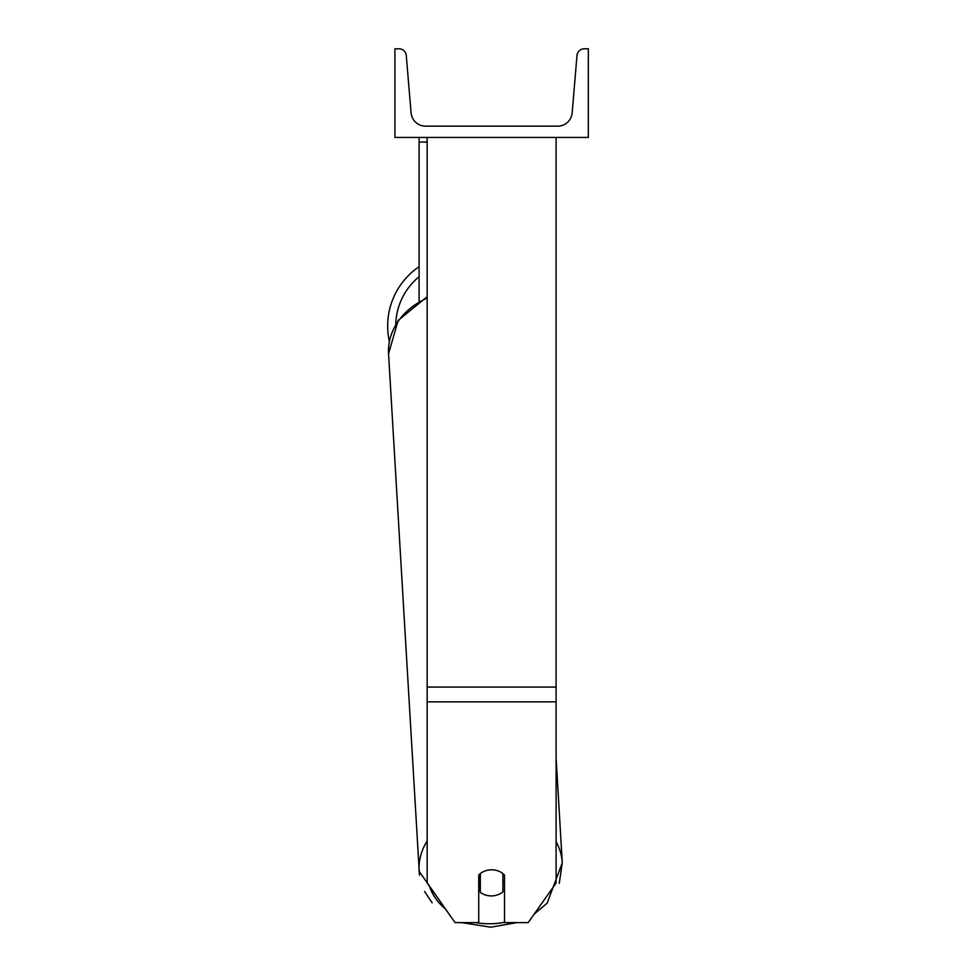 <?xml version="1.0" encoding="UTF-8"?>
<svg xmlns="http://www.w3.org/2000/svg" width="976" height="976" viewBox="0 0 976 976"><rect width="100%" height="100%" fill="white"/><g stroke="black" fill="none" stroke-linecap="round" stroke-linejoin="round"><path stroke-width="1.46" d="M556.1 701.854L427.159 701.854L427.159 883.012L455.072 922.625L478.728 922.625L478.728 875.094A16.116 13.2 0 0 1 491.623 869.811A16.116 13.2 0 0 1 504.519 875.094L504.519 922.625L528.175 922.625L556.1 883.012L556.1 137.445M427.159 701.854L427.159 137.445M427.159 142.069L419.094 142.069L419.094 300.925M419.094 137.445L419.094 142.069M389.339 341.417A71.724 71.724 0 0 1 419.094 266.68A71.724 71.724 0 0 0 387.667 326.021M588.333 137.445L394.926 137.445L394.926 48.8L399.025 48.8A7.247 7.247 0 0 1 406.26 55.449L411.091 112.874A14.506 14.506 0 0 0 425.548 126.16L557.711 126.16A14.506 14.506 0 0 0 572.156 112.874L576.999 55.449A7.247 7.247 0 0 1 584.221 48.8L588.333 48.8L588.333 137.445M478.728 883.073A16.116 13.2 176.6 0 0 479.838 884.036L480.338 892.345A16.116 13.2 176.6 0 0 491.611 895.907A16.116 13.2 176.6 0 0 502.884 891.905L502.884 873.569M480.338 892.345L480.338 873.593M502.884 883.17A16.116 13.2 176.6 0 0 504.519 881.45M479.838 884.036L479.838 874.008M556.1 687.067L427.159 687.067M419.094 276.733A63.66 63.66 0 0 0 395.756 324.227M504.519 922.296A63.66 52.118 -3.4 0 1 490.952 923.76A63.66 52.118 -3.4 0 1 476.154 922.625M445.422 908.924A63.66 52.118 -3.4 0 1 429.513 886.354M427.159 841.007A71.724 58.719 176.6 0 0 419.082 871.214L452.144 918.465M388.485 349.811L388.558 353.824A71.724 58.719 -3.4 0 1 427.159 298.083M547.182 903.117L534.153 914.146L547.182 903.117L562.274 862.772A71.724 58.719 176.6 0 0 556.1 841.702M556.1 757.974L562.274 862.772L559.26 883.39M516.804 922.625L490.843 927.2L516.804 922.625M432.173 902.849L424.56 891.454M419.46 875.106L388.558 353.824L398.135 320.433L427.159 296.704M461.782 922.625L490.843 927.2"/></g></svg>
